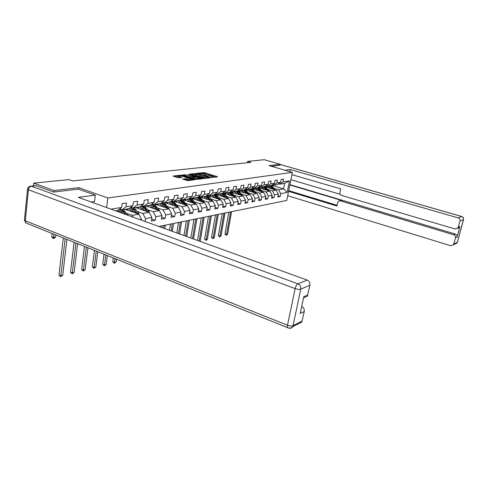 <?xml version="1.0" encoding="UTF-8"?>
<svg xmlns="http://www.w3.org/2000/svg" width="488" height="488" viewBox="0 0 488 488"><rect width="100%" height="100%" fill="white"/><g stroke="black" fill="none" stroke-linecap="round" stroke-linejoin="round"><path stroke-width="0.73" d="M211.334 177.467L217.465 176.906L217.239 176.626L204.441 172.673L197.75 173.179L204.515 174.198L205.698 174.875L204.637 175.381L211.164 176.26L212.365 176.949L211.334 177.467M182.634 178.998L187.868 180.67L194.474 179.767L179.663 175.216L172.935 176.052L177.76 177.687L182.042 177.437L178.498 175.954C179.023 175.576 180.328 175.649 182.402 176.174L192.077 179.511C191.546 179.889 190.241 179.816 188.167 179.285L185.422 178.657L182.597 179.218M78.519 189.161L78.696 187.679L54.101 190.534L33.739 183.14L33.465 185.843M78.696 187.679L107.866 197.988L292.373 172.368L286.779 200.44L158.844 226.469M280.021 165.273L280.216 164.279L268.967 165.584L292.373 172.368M280.216 164.279L264.246 159.704L247.611 161.394L247.379 162.705M33.739 183.14L68.759 179.584L72.681 180.95L250.856 162.339L247.611 161.394M203.24 178.394L204.484 178.559L210.517 177.791L210.297 177.504L197.39 173.484L189.856 174.1L203.24 178.394M202.538 178.803L195.041 179.431L181.53 175.064L185.696 174.832L192.235 176.662L194.181 176.369L188.338 174.436L189.076 174.35L202.538 178.803M106.61 207.583L107.866 197.988M110.928 209.145L121.634 207.449L122.159 203.581L126.544 202.916L126.014 206.76L132.888 205.674L133.425 201.873L137.64 201.233L137.104 205.003L143.716 203.96L144.259 200.226L148.321 199.61L147.779 203.313L154.153 202.306L154.696 198.64L158.606 198.049L158.063 201.69L164.206 200.714L164.755 197.115L168.525 196.542L167.976 200.117L173.905 199.183L174.454 195.645L178.096 195.09L177.541 198.604L183.262 197.701L183.817 194.224L187.331 193.687L186.77 197.146L192.296 196.267L192.851 192.851L196.249 192.333L195.688 195.731L201.025 194.889L201.587 191.528L204.869 191.028L204.307 194.37L209.468 193.553L210.029 190.247L213.201 189.765L212.64 193.053L217.636 192.26L218.197 189.002L221.265 188.539L220.704 191.778L225.535 191.009L226.103 187.807L229.073 187.355L228.512 190.54L233.191 189.801L233.752 186.642L236.631 186.209L236.07 189.344L240.608 188.624L241.17 185.519L243.957 185.092L243.396 188.185L247.794 187.49L248.355 184.427L251.064 184.019L250.496 187.063L254.766 186.386L255.328 183.366L257.951 182.969L257.389 185.971L261.525 185.318L262.087 182.341L264.636 181.957L264.075 184.915L268.089 184.275L268.65 181.347L271.127 180.969L270.565 183.885L274.469 183.268L275.025 180.377L277.428 180.011L276.873 182.89L280.661 182.286L281.216 179.438L283.552 179.084L282.997 181.92L289.476 180.895L287.176 192.461L280.691 193.657L280.142 196.463L277.8 196.908L278.355 194.09L274.561 194.791L274.006 197.634L271.603 198.091L272.151 195.237L268.248 195.956L267.699 198.836L265.222 199.311L265.777 196.414L261.757 197.158L261.202 200.08L258.652 200.568L259.207 197.628L255.065 198.39L254.51 201.355L251.887 201.861L252.442 198.878L248.172 199.665L247.617 202.672L244.915 203.191L245.47 200.165L241.072 200.977L240.517 204.033L237.723 204.564L238.278 201.495L233.746 202.331L233.191 205.43L230.312 205.979L230.867 202.862L226.182 203.728L225.627 206.875L222.656 207.443L223.211 204.277L218.38 205.167L217.825 208.364L214.757 208.949L215.312 205.735L210.322 206.662L209.767 209.907L206.595 210.511L207.15 207.248L201.989 208.199L201.44 211.499L198.165 212.121L198.714 208.803L193.382 209.791L192.827 213.14L189.442 213.787L189.991 210.413L184.47 211.432L183.921 214.842L180.414 215.513L180.963 212.085L175.253 213.14L174.704 216.605L171.075 217.3L171.617 213.811L165.7 214.903L165.157 218.429L161.394 219.149L161.937 215.598L155.8 216.733L155.263 220.32L151.359 221.064L151.896 217.453L145.534 218.63L145.113 221.503M141.374 220.149L141.483 219.38L139.995 219.655M119.743 208.913L122.11 209.767L129.003 208.644L132.888 205.674M126.014 206.76L122.11 209.767M125.123 209.279L138.818 214.171L132.187 215.33L126.654 213.335M130.949 207.156L133.23 207.961L139.861 206.888L143.716 203.96M132.187 215.33L133.126 217.172M138.818 214.171L141.483 219.38M137.104 205.003L133.23 207.961M135.707 207.559L149.267 212.347L142.88 213.463L137.415 211.517M141.74 205.46L143.929 206.223L150.322 205.186L154.153 202.306M142.88 213.463L145.534 218.63M149.267 212.347L151.896 217.453M147.779 203.313L143.929 206.223M145.924 205.899L159.344 210.584L153.183 211.664L147.791 209.767M152.14 203.819L154.245 204.551L160.406 203.551L164.206 200.714M153.183 211.664L155.8 216.733M159.344 210.584L161.937 215.598M158.063 201.69L154.245 204.551M155.776 204.301L169.061 208.888L163.12 209.925L157.795 208.077M162.156 202.245L164.188 202.935L170.135 201.971L173.905 199.183M163.12 209.925L165.7 214.903M169.061 208.888L171.617 213.811M167.976 200.117L164.188 202.935M165.292 202.758L178.443 207.248L172.709 208.248L167.451 206.442M171.825 200.721L173.783 201.379L179.523 200.446L183.262 197.701M172.709 208.248L175.253 213.14M178.443 207.248L180.963 212.085M177.541 198.604L173.783 201.379M174.49 201.263L187.508 205.661L181.963 206.631L176.772 204.869M169.385 202.355L168.866 202.178M181.158 199.244L183.043 199.879L188.588 198.976L192.296 196.267M181.963 206.631L184.47 211.432M187.508 205.661L189.991 210.413M186.77 197.146L183.043 199.879M183.378 199.824L196.261 204.13L190.912 205.07L185.775 203.344M178.791 200.989L177.943 200.702M190.174 197.823L191.991 198.427L197.347 197.555L201.025 194.889M190.912 205.07L193.382 209.791M196.261 204.13L198.714 208.803M195.688 195.731L191.991 198.427M190.899 198.073L204.734 202.654L199.555 203.557L194.486 201.867M187.807 199.641L186.715 199.281M198.884 196.444L200.641 197.018L205.82 196.182L209.468 193.553M199.555 203.557L201.989 208.199M204.734 202.654L207.15 207.248M204.307 194.37L200.641 197.018M199.598 196.847L212.927 201.221L207.912 202.099L202.91 200.446M196.493 198.323L195.206 197.902M212.5 201.08L209.486 197.067L207.18 195.2L209.004 195.664L214.019 194.852L217.636 192.26M207.912 202.099L210.322 206.662M212.927 201.221L215.312 205.735M212.64 193.053L209.004 195.664M207.967 195.645L220.857 199.836L216.007 200.684L211.06 199.067M204.875 197.042L203.429 196.566M215.452 193.821L217.099 194.352L221.948 193.559L225.535 191.009M216.007 200.684L218.38 205.167M220.857 199.836L223.211 204.277M220.704 191.778L217.099 194.352M216.05 194.462L228.536 198.494L223.839 199.311L218.953 197.731M212.975 195.792L211.389 195.273M223.345 192.571L224.931 193.077L229.634 192.315L233.191 189.801M223.839 199.311L226.182 203.728M228.536 198.494L230.867 202.862M228.512 190.54L224.931 193.077M223.852 193.309L235.985 197.189L231.428 197.988L226.603 196.432M220.82 194.578L219.1 194.023M230.983 191.357L232.526 191.845L237.076 191.107L240.608 188.624M231.428 197.988L233.746 202.331M235.985 197.189L238.278 201.495M236.07 189.344L232.526 191.845M231.404 192.187L243.201 195.932L238.784 196.701L234.014 195.182M228.408 193.394L226.578 192.809M238.388 190.186L239.882 190.649L244.293 189.936L247.794 187.49M238.784 196.701L241.072 200.977M243.201 195.932L245.47 200.165M243.396 188.185L239.882 190.649M238.717 191.095L250.204 194.706L245.921 195.456L241.2 193.962M235.759 192.241L233.831 191.631M245.568 189.045L247.013 189.496L251.296 188.801L254.766 186.386M245.921 195.456L248.172 199.665M250.204 194.706L252.442 198.878M250.496 187.063L247.013 189.496M245.806 190.021L256.993 193.516L252.839 194.242L248.172 192.778M242.89 191.125L240.871 190.491M252.534 187.941L253.931 188.368L258.085 187.697L261.525 185.318M252.839 194.242L255.065 198.39M256.993 193.516L259.207 197.628M257.389 185.971L253.931 188.368M252.674 188.984L263.593 192.364L259.555 193.071L254.943 191.638M249.801 190.033L247.709 189.381M259.287 186.867L260.647 187.282L264.679 186.623L268.089 184.275M259.555 193.071L261.757 197.158M263.593 192.364L265.777 196.414M264.075 184.915L260.647 187.282M259.341 187.965L269.998 191.247L266.076 191.93L261.519 190.521M256.511 188.978L254.346 188.307M265.85 185.824L267.168 186.221L271.084 185.586L274.469 183.268M266.076 191.93L268.248 195.956M269.998 191.247L272.151 195.237M270.565 183.885L267.168 186.221M266.844 186.123L265.808 186.971L276.22 190.155L272.414 190.826L267.9 189.442M263.032 187.941L260.793 187.258M272.219 184.806L273.5 185.196L277.306 184.58L280.661 182.286M272.414 190.826L274.561 194.791M276.22 190.155L278.355 194.09M276.873 182.89L273.5 185.196M271.59 185.245L283.571 188.874L278.569 189.747L274.11 188.386M269.358 186.941L266.79 186.16M278.41 183.823L279.654 184.196L284.65 183.384L289.476 180.895M278.569 189.747L280.691 193.657M284.65 183.384L283.571 188.874L287.176 192.461M282.997 181.92L279.654 184.196M54.101 190.534L53.93 192.04M121.634 207.449L117.718 210.481L115.577 210.828M278.02 195.804L280.142 196.463M271.822 196.951L274.006 197.634M265.448 198.134L267.699 198.836M258.884 199.348L261.202 200.08M252.119 200.599L254.51 201.355M245.153 201.879L247.617 202.672M237.967 203.209L240.517 204.033M230.562 204.576L233.191 205.43M222.912 205.979L225.627 206.875M215.019 207.43L217.825 208.364M206.863 208.931L209.767 209.907M198.433 210.481L201.44 211.499M189.722 212.079L192.827 213.14M180.7 213.732L183.921 214.842M171.361 215.434L174.704 216.605M161.687 217.203L165.157 218.429M151.658 219.033L155.263 220.32M215.861 177.114L204.295 173.533L201.916 173.508M195.267 174.283L191.522 174.722M208.943 177.547L197.451 173.813L195.31 174.021L204.258 177.12L208.943 177.547L208.87 177.998M195.31 174.021L195.169 174.899L196.335 175.57L196.475 174.692M205.79 178.394L196.335 175.57M183.207 175.686L184.299 175.558L184.44 174.667M193.016 177.443L190.832 177.388L184.299 175.558M194.181 176.369L194.132 176.876M200.263 178.797L200.928 179.011M196.499 178.236C198.524 178.748 199.799 178.828 200.318 178.468L196.274 176.93L193.254 176.979L196.499 178.236L196.353 179.133L197.591 179.431M193.108 177.876L193.303 178.169L193.449 177.272M196.353 179.133L193.303 178.169M189.228 180.493L186.562 179.736L184.11 179.712M178.358 176.839L179.322 177.431L179.462 176.522M180.224 177.717L179.322 177.431M178.449 176.241L174.625 176.686M192.687 180.054L192.022 179.846M275.262 189.862L271.334 185.416M272.341 188.972L269.51 185.843M270.736 188.484L267.833 186.117M266.338 185.971L265.185 186.282M274.195 189.539L270.742 185.641M265.466 186.684L266.533 186.032M270.267 185.721L273.481 189.32M266.399 185.989L265.271 186.544M230.562 211.877L226.499 234.612L227.536 234.35L231.599 211.664M227.536 234.35L226.176 235.308L224.938 234.063L228.823 212.231M224.938 234.063L226.499 234.612L226.176 235.308M230.238 164.493L230.964 164.419M231.288 164.383L232.014 164.31M289.848 171.636L290.269 169.519L458.171 217.892L461.624 216.471L280.179 164.474M284.962 170.221L290.269 169.519M289.866 184.958L341.777 200.483L340.325 200.824L453.675 234.777L455.249 234.033C456.695 234.624 457.293 235.674 457.049 237.186L459.885 226.591L459.525 227.365L457.695 228.402M340.325 200.824L338.666 201.05L337.708 202.471L336.927 206.04L288.591 191.357M287.725 195.7L450.753 245.751L453.523 244.799L455.487 237.949C455.731 236.43 455.127 235.369 453.675 234.777M291.916 174.661L340.685 188.868L339.898 192.473C339.721 193.907 340.258 194.883 341.515 195.401L455.212 229.006L457.976 228.067L459.995 221.07C460.245 219.533 459.635 218.471 458.171 217.892M280.033 165.231L271.413 166.292M289.927 184.641L455.249 234.033M340.142 194.248L290.909 179.718M288.737 190.625L337.092 205.289M339.965 200.751L341.777 200.483M91.164 202.001L94.544 201.52L95.349 195.133L78.354 197.365L307.129 280.075C309.264 281.1 310.185 282.82 309.904 285.23L307.336 296.137L304.109 297.595M31.128 186.093L36.136 185.672L53.674 192.071L78.44 189.137L95.349 195.133M301.706 306.452C303.689 307.55 304.536 309.233 304.256 311.496L301.791 322.092L298.863 323.587M307.818 294.941L303.78 296.753L300.212 313.467L304.256 311.496M269.083 190.967L265.033 186.386M260.44 187.215L259.506 188.014M266.088 190.039L263.221 186.861M264.466 189.545L261.525 187.136M259.799 187.02L258.616 187.422M267.997 190.631L264.49 186.66M259.104 187.764L260.098 187.111M263.996 186.739L267.259 190.405M259.927 187.063L258.896 187.612M223.98 213.219L219.917 236.247L220.985 235.985L225.041 213M220.985 235.985L219.6 236.954L218.343 235.692L222.229 213.573M218.343 235.692L219.917 236.247L219.6 236.954M262.727 192.095L258.548 187.38M253.858 188.35L253.028 189.088M259.647 191.144L256.749 187.911M258.012 190.637L255.035 188.191M253.089 188.112L252.04 188.508M261.617 191.754L258.054 187.703M252.552 188.88L253.473 188.228M257.548 187.782L260.854 191.516M253.278 188.167L252.339 188.716M217.209 214.592L213.158 237.93L214.25 237.656L218.307 214.372M214.25 237.656L212.841 238.644L211.566 237.369L215.446 214.952M211.566 237.369L213.158 237.93L212.841 238.644M223.577 165.188L224.309 165.115M224.657 165.078L225.389 164.999M216.727 165.908L217.471 165.829M217.837 165.792L218.575 165.713M256.188 193.266L251.869 188.399M247.141 189.472L246.361 190.198M253.022 192.278L250.088 188.996M251.363 191.76L248.361 189.277M246.196 189.24L245.275 189.631M255.047 192.906L251.375 188.74M245.818 190.027L246.666 189.387M250.911 188.862L254.26 192.662M246.446 189.32L245.586 189.85M210.249 216.007L206.204 239.663L207.333 239.382L211.377 215.781M207.333 239.382L205.893 240.377L204.6 239.089L208.474 216.373M204.6 239.089L206.204 239.663L205.893 240.377M249.447 194.468L244.988 189.454M240.297 190.582L239.492 191.339M246.19 193.443L243.225 190.106M244.525 192.919L241.481 190.393M239.108 190.411L238.303 190.784M248.282 194.102L244.488 189.801M238.931 191.162L239.657 190.582M244.073 189.972L247.477 193.846M239.413 190.503L238.638 191.028M203.093 217.465L199.122 241.029M199.769 241.261L200.214 241.151L204.252 217.227M197.506 240.444L201.3 217.831M242.506 195.706L239.687 192.077L237.894 190.534M233.252 191.729L232.422 192.51M239.157 194.645L236.155 191.253M237.473 194.114L234.399 191.54M231.824 191.625L231.123 191.979M241.316 195.328L237.381 190.893M231.843 192.327L232.447 191.821M237.028 191.113L240.48 195.066M232.172 191.735L231.501 192.217M195.725 218.966L192.467 238.626M196.92 218.722L193.547 239.016M190.832 238.034L193.925 219.332M209.681 166.64L210.432 166.567M210.822 166.524L211.572 166.445M202.435 167.396L203.185 167.323M203.606 167.274L204.362 167.195M194.968 168.177L195.731 168.098M196.182 168.055L196.939 167.976M235.35 196.987L232.489 193.266L230.574 191.65M225.987 192.906L225.133 193.724M231.91 195.889L228.866 192.437M230.202 195.34L227.091 192.73M224.321 192.882L223.724 193.218M235.015 196.438L234.13 196.591L230.061 192.016M224.535 193.529L225.09 193.053M229.714 192.254L233.27 196.322M224.718 193.01L224.181 193.419M188.142 220.509L185.599 236.137M189.374 220.259L186.715 236.546M183.946 235.545L186.325 220.881M187.282 168.982L188.051 168.903M188.533 168.854L189.295 168.769M227.969 198.305L225.059 194.492L223.028 192.797M218.496 194.12L217.618 194.968M224.431 197.164L221.351 193.657M222.711 196.609L219.557 193.95M216.593 194.187L216.105 194.48M226.725 197.908L222.504 193.169M217.001 194.773L217.569 194.273M222.15 193.419L225.84 197.622M217.038 194.328L216.629 194.651M180.334 222.095L178.498 233.575M181.603 221.839L179.651 233.99M176.827 232.971L178.498 222.473M179.364 169.806L180.139 169.726M180.651 169.671L181.42 169.592M220.356 199.671L217.398 195.761L215.232 193.98M210.773 195.377L209.87 196.261M216.715 198.488L213.598 194.919M214.976 197.921L211.792 195.212M208.626 195.542L208.297 195.749M219.081 199.256L214.702 194.358M209.224 196.054L209.816 195.529M214.342 194.614L218.166 198.958M209.212 195.627L208.846 195.926M172.282 223.736L171.154 230.922M173.588 223.467L172.349 231.349M169.464 230.305L170.434 224.108M171.203 170.66L171.983 170.58M172.526 170.525L173.307 170.44M202.801 196.67L201.873 197.591M208.748 199.848L205.594 196.219M206.991 199.275L203.77 196.511M211.194 200.653L206.644 195.584M201.202 197.372L201.812 196.829M206.284 195.847L210.255 200.342M201.184 196.932L200.812 197.244M163.986 225.425L163.565 228.177M165.334 225.151L164.798 228.622M161.857 227.554L162.126 225.804M162.785 171.538L163.571 171.459M164.151 171.398L164.938 171.319M204.381 202.538L201.324 198.415L198.86 196.457M194.572 198.006L193.614 198.97M200.525 201.257L197.323 197.561M198.75 200.672L195.487 197.86M203.051 202.093L200.306 198.585L198.317 196.853M192.919 198.738L193.553 198.171M197.951 197.121L202.075 201.776M192.9 198.274L192.51 198.604M154.098 172.447L154.891 172.368M155.507 172.301L156.3 172.215M195.999 204.045L192.882 199.812L190.863 198.049M186.068 199.385L185.086 200.391M192.022 202.715L188.71 198.891M190.228 202.111L186.922 199.244M194.633 203.588L191.839 199.982L189.704 198.159M184.36 200.153L185.013 199.555M189.332 198.433L193.632 203.252M184.342 199.665L183.939 200.007M145.131 173.386L145.93 173.301M146.589 173.234L147.388 173.149M187.331 205.607L182.5 199.696M177.278 200.812L176.266 201.867M183.232 204.222L179.779 200.257M181.42 203.606L178.071 200.684M185.928 205.131L183.079 201.428L180.798 199.513M175.515 201.611L176.186 200.989M180.42 199.787L184.897 204.783M175.497 201.099L175.076 201.465M135.871 174.35L136.677 174.265M137.378 174.192L138.183 174.112M178.358 207.217L173.765 201.373M168.189 202.288L167.146 203.392M174.137 205.777L170.544 201.666M172.307 205.149L168.921 202.166M176.924 206.729L174.015 202.929L171.575 200.904M166.365 203.124L167.061 202.471M171.19 201.19L173.307 203.045L175.863 206.363M166.347 202.587L165.908 202.965M126.307 175.351L127.118 175.265M127.856 175.186L128.667 175.107M169.098 208.956L164.419 202.898M158.789 203.813L157.715 204.972M164.718 207.388L160.973 203.13M162.876 206.753L159.442 203.709M167.61 208.388L164.639 204.478L162.016 202.349M156.898 204.692L157.618 204.002M161.632 202.636L163.901 204.6L166.512 208.004M156.88 204.124L156.422 204.527M115.052 258.664L114.534 262.471L116.107 262.08L116.498 259.244M116.107 262.08L114.32 263.282L112.771 261.763L113.289 257.963M112.771 261.763L114.534 262.471L114.32 263.282M116.412 176.381L117.23 176.296M118.017 176.217L118.834 176.131M159.552 210.987L158.948 209.59L154.733 204.472M149.047 205.393L147.943 206.607M154.971 209.059L151.054 204.637M153.104 208.406L149.627 205.302M157.953 210.102L154.928 206.082L152.11 203.844M147.095 206.314L147.84 205.588M151.719 204.136L154.165 206.21L156.825 209.706M147.077 205.716L146.601 206.137M105.847 254.98L104.517 264.966L106.146 264.557L107.342 255.584M106.146 264.557L104.316 265.783L102.736 264.24L104.06 254.266M102.736 264.24L104.517 264.966L104.316 265.783M106.177 177.455L107 177.37M107.836 177.278L108.659 177.193M149.609 213.018L148.962 211.316L144.692 206.101M138.964 207.028L137.823 208.303M144.863 210.792L140.764 206.198M142.978 210.127L139.458 206.949M147.956 211.883L144.863 207.748L142.667 205.784M136.939 207.992L137.708 207.235M141.441 205.686L144.07 207.876L146.79 211.475M136.915 207.363L136.42 207.809M96.27 251.155L94.153 267.54L95.837 267.125L97.832 251.778M95.837 267.125L93.971 268.369L92.36 266.802L94.465 250.429M92.36 266.802L94.153 267.54L93.971 268.369M95.581 178.559L96.41 178.474M97.301 178.382L98.131 178.291M139.281 215.086L138.61 213.103L134.285 207.79M128.509 208.73L127.331 210.066M134.383 212.591L130.089 207.815M132.474 211.908L128.911 208.663M137.579 213.732L132.675 207.766M126.41 209.736L127.203 208.937M130.772 207.29L133.602 209.608L136.384 213.305M126.38 209.071L125.867 209.547M86.315 247.172L83.43 270.212L85.174 269.779L87.938 247.819M85.174 269.779L83.265 271.047L81.624 269.449L84.485 246.44M81.624 269.449L83.43 270.212L83.265 271.047M84.607 179.706L85.443 179.621M86.388 179.517L87.224 179.431M128.118 215.361L123.488 209.541M117.657 210.487L116.864 211.292M122.72 213.409L118.999 209.492M120.798 212.713L117.828 210.395M126.111 214.635L122.146 209.761M115.998 210.981L116.309 210.706M119.682 208.962L122.744 211.402L124.8 214.159M75.951 243.024L72.328 272.975L74.133 272.524L77.641 243.701M74.133 272.524L72.175 273.823L70.504 272.194L74.103 242.286M70.504 272.194L72.328 272.975L72.175 273.823M73.23 180.895L74.078 180.804M75.085 180.7L75.927 180.615M65.154 238.705L60.829 275.836L62.696 275.372L66.917 239.407M62.696 275.372L60.695 276.696L58.987 275.043L63.281 237.955M58.987 275.043L60.829 275.836L60.695 276.696M54.003 234.246L53.637 237.522L55.534 237.162L55.785 234.954M55.534 237.162L54.278 238.309L52.783 238.156L51.801 236.778L52.167 233.508M51.801 236.778L53.637 237.522L53.515 238.455M211.804 177.565L211.871 177.174M205.119 175.485L205.186 175.101M203.093 173.374L203.234 172.508M204.295 173.533L204.441 172.673M217.184 176.943L217.239 176.626M196.091 173.752L196.164 173.319M210.243 177.827L210.297 177.504M204.106 178.004L204.258 177.12M208.132 178.096L208.211 177.638M185.556 175.723L185.696 174.832M190.832 177.388L190.973 176.497M192.089 177.553L192.235 176.662M193.937 176.894L194.011 176.449M189.027 174.655L189.076 174.35M202.276 178.84L202.331 178.51M185.275 179.572L185.422 178.657M186.562 179.736L186.709 178.821M188.02 180.2L188.167 179.285M181.621 177.547L181.676 177.223M179.59 175.71L179.663 175.216M180.865 175.826L180.938 175.381M194.047 179.883L194.102 179.547M271.92 186.745L272.67 186.623M270.694 186.953L271.45 186.825M274.469 189.619L275.037 189.521M458.336 227.292L459.885 226.591M457.049 237.186L455.487 237.949M453.846 244.085L457.329 242.322L463.429 219.606L459.995 221.07M457.427 242.152L457.012 243.024L454.938 244.079M453.523 244.799L457.012 243.024L457.396 242.274L463.496 219.563C463.795 218.093 463.234 217.069 461.813 216.495L461.624 216.471C463.069 217.044 463.673 218.087 463.429 219.606L463.521 219.46M36.136 185.672L31.415 186.172L297.948 283.857C296.704 284.589 295.771 286.175 295.142 288.615L28.432 189.783L25.315 220.796L287.475 325.228L295.142 288.615C297.491 289.384 299.37 289.561 300.779 289.134L293.05 325.655L302.212 321.006M309.904 285.23L300.779 289.134C301.059 286.669 300.12 284.907 297.948 283.857L307.129 280.075M293.05 325.655C291.635 326.173 289.774 326.033 287.475 325.228L287.505 327.655C289.433 328.467 291.141 328.168 292.623 326.765L293.05 325.655M288.701 328.052C290.372 328.595 291.678 328.168 292.623 326.765L301.791 322.092M288.652 328.04L25.876 222.992L25.315 220.796L24.418 220.161L25.876 222.992L27.48 223.632M24.449 219.899L27.517 189.204L28.432 189.783C28.798 187.746 29.792 186.544 31.415 186.172L30.104 186.202C28.53 186.636 27.67 187.642 27.517 189.204L27.535 188.99M265.679 187.776L266.448 187.654M264.417 187.99L265.191 187.862M268.223 190.698L268.839 190.594M259.256 188.838L260.049 188.71M257.957 189.057L258.756 188.923M261.8 191.808L262.465 191.692M252.65 189.936L253.461 189.795M251.308 190.155L252.131 190.021M255.187 192.955L255.907 192.827M245.836 191.058L246.678 190.918M244.464 191.284L245.305 191.144M248.374 194.132L249.148 193.998M238.827 192.217L239.687 192.077M237.406 192.449L238.278 192.309M241.359 195.346L242.188 195.2M231.593 193.413L232.489 193.266M230.129 193.657L231.031 193.504M224.138 194.645L225.059 194.492M222.632 194.895L223.559 194.743M226.7 197.878L227.621 197.719M216.446 195.914L217.398 195.761M214.891 196.17L215.849 196.017M219.039 199.202L219.984 199.037M208.51 197.225L209.486 197.067M206.9 197.494L207.888 197.329M211.133 200.568L212.109 200.397M200.306 198.585L201.324 198.415M198.646 198.86L199.665 198.689M202.965 201.977L203.972 201.806M191.839 199.982L192.882 199.812M190.119 200.269L191.174 200.092M194.523 203.441L195.566 203.258M183.079 201.428L184.159 201.251M181.298 201.727L182.39 201.544M185.8 204.948L186.88 204.759M174.015 202.929L175.137 202.746M172.179 203.234L173.307 203.045M176.772 206.509L177.888 206.314M164.639 204.478L165.798 204.289M162.736 204.789L163.901 204.6M167.427 208.12L168.586 207.925M154.928 206.082L156.129 205.887M152.951 206.406L154.165 206.21M157.752 209.797L158.948 209.59M144.863 207.748L146.107 207.54M142.819 208.083L144.07 207.876M147.724 211.53L148.962 211.316M134.426 209.474L135.713 209.261M132.303 209.822L133.602 209.608M137.323 213.323L138.61 213.103M123.592 211.261L124.934 211.042M121.39 211.627L122.744 211.402M127.289 215.062L127.862 214.958M212.262 177.571L212.365 176.949M205.594 175.485L205.698 174.875M208.974 177.986L209.059 177.492M200.214 179.102L200.318 178.468M192.931 177.955L193.077 177.059M191.973 180.145L192.077 179.511M178.352 176.863L178.498 175.954M266.649 186.068L266.344 186.117M265.868 186.19L265.143 186.306M280.179 164.45L461.666 216.452M457.976 228.067L459.525 227.365M307.336 296.137L303.542 297.851M259.561 187.209L258.78 187.337M253.071 188.264L252.266 188.392M246.391 189.344L245.562 189.478M239.34 190.485L238.662 190.594M231.977 191.674L231.55 191.741"/></g></svg>
